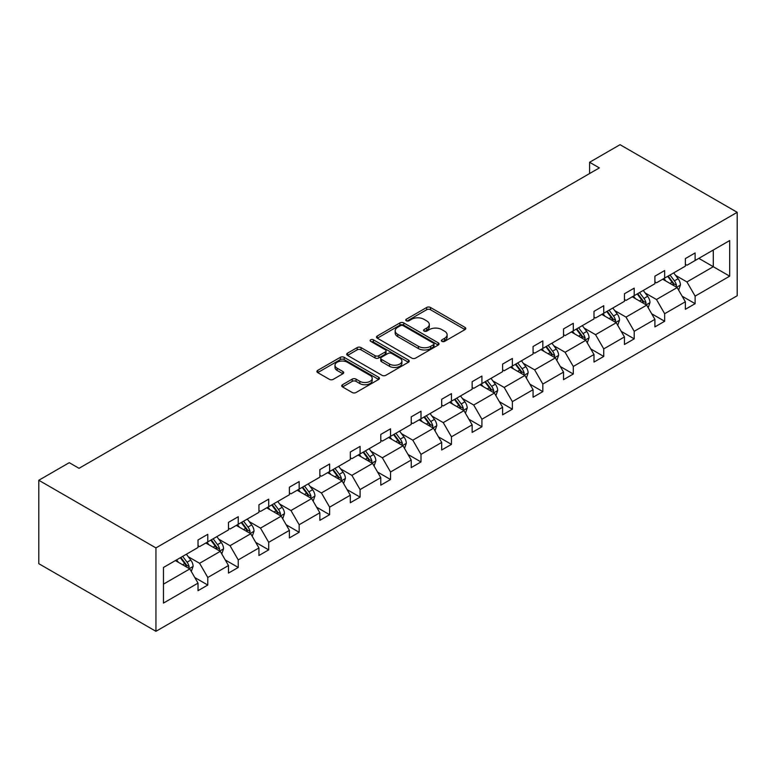 <?xml version="1.0" encoding="UTF-8"?>
<svg xmlns="http://www.w3.org/2000/svg" width="776" height="776" viewBox="0 0 776 776"><rect width="100%" height="100%" fill="white"/><g stroke="black" fill="none" stroke-linecap="round" stroke-linejoin="round"><path stroke-width="1.16" d="M441.942 341.362A1.901 1.096 0 0 0 444.629 341.362L464.989 329.606A2.706 1.562 0 0 0 465.784 328.5A2.706 1.562 0 0 0 464.989 327.394L430.496 307.48A2.706 1.562 0 0 0 426.654 307.48L406.294 319.237A1.901 1.096 0 0 0 405.741 320.013A1.901 1.096 0 0 0 406.294 320.779A1.901 1.096 0 0 0 408.981 320.779L411.62 319.266A8.672 5.005 0 0 1 423.88 319.266L426.751 320.925A8.672 5.005 0 0 1 429.293 324.465A8.672 5.005 0 0 1 426.751 328.005L424.123 329.528A1.901 1.096 0 0 0 423.56 330.295A1.901 1.096 0 0 0 424.123 331.071A1.901 1.096 0 0 0 426.8 331.071L429.438 329.548A8.672 5.005 0 0 1 441.699 329.548L444.58 331.216A8.672 5.005 0 0 1 447.121 334.757A8.672 5.005 0 0 1 444.58 338.297L441.942 339.81A1.901 1.096 0 0 0 441.389 340.586A1.901 1.096 0 0 0 441.942 341.362L441.942 339.81M342.526 384.712A2.706 1.562 0 0 0 341.731 385.817A2.706 1.562 0 0 0 342.526 386.923L352.207 392.51A2.706 1.562 0 0 0 356.038 392.51L378.649 379.454A2.706 1.562 0 0 0 379.445 378.349A2.706 1.562 0 0 0 378.649 377.243L344.156 357.329A2.706 1.562 0 0 0 340.325 357.329L317.704 370.385A2.706 1.562 0 0 0 316.909 371.491A2.706 1.562 0 0 0 317.704 372.596L329.402 379.348A2.706 1.562 0 0 0 333.234 379.348L342.905 373.76A2.706 1.562 0 0 0 343.7 372.645A2.706 1.562 0 0 0 342.905 371.539L337.114 368.193A7.246 4.19 0 0 1 334.99 365.234A7.246 4.19 0 0 1 339.461 361.373A7.246 4.19 0 0 1 347.367 362.276L370.074 375.39A7.246 4.19 0 0 1 372.199 378.349A7.246 4.19 0 0 1 367.727 382.219A7.246 4.19 0 0 1 359.821 381.307L356.038 379.125A2.706 1.562 0 0 0 352.207 379.125L342.526 384.712L342.526 386.923M737.2 212.314L620.053 144.685L589.595 162.271L599.353 167.907L79.016 468.316L69.258 462.68L38.8 480.266L155.947 547.904L737.2 212.314L737.2 295.734L155.947 631.315L155.947 547.904M411.804 358.095A2.706 1.562 0 0 0 415.635 358.095L438.256 345.039A2.706 1.562 0 0 0 439.051 343.933A2.706 1.562 0 0 0 438.256 342.827L403.753 322.913A2.706 1.562 0 0 0 399.921 322.913L377.311 335.969A2.706 1.562 0 0 0 376.515 337.075A2.706 1.562 0 0 0 377.311 338.181L411.804 358.095M371.452 341.77A1.901 1.096 0 0 1 373.382 342.041L373.382 339.791L408.457 360.035A2.706 1.562 0 0 1 409.243 361.141A2.706 1.562 0 0 1 408.457 362.246L385.837 375.303A2.706 1.562 0 0 1 382.005 375.303L347.512 355.389L347.512 353.177A2.706 1.562 0 0 0 346.717 354.283A2.706 1.562 0 0 0 347.512 355.389M347.512 353.177L357.183 347.59A2.706 1.562 0 0 1 361.024 347.59L375.012 355.67A2.706 1.562 0 0 0 378.843 355.67L385.265 351.955A2.706 1.562 0 0 0 386.06 350.849A2.706 1.562 0 0 0 385.265 349.743L370.695 341.333A1.901 1.096 0 0 1 370.142 340.557A1.901 1.096 0 0 1 371.316 339.548A1.901 1.096 0 0 1 373.382 339.791M163.464 567.46L198.025 547.507L198.025 539.95L207.784 534.315L207.784 541.871L228.483 529.921L228.483 522.364L238.242 516.729L238.242 524.285L258.941 512.335L258.941 504.778L268.7 499.143L268.7 506.699L289.399 494.748L289.399 487.202L299.158 481.566L299.158 489.113L319.858 477.162L319.858 469.616L329.625 463.98L329.625 471.527L350.315 459.576L350.315 452.03L360.083 446.394L360.083 453.941L380.774 441.99L380.774 434.444L390.541 428.808L390.541 436.355L411.231 424.414L411.231 416.858L420.999 411.222L420.999 418.778L441.69 406.828L441.69 399.271L451.457 393.636L451.457 401.192L472.147 389.242L472.147 381.685L481.915 376.05L481.915 383.606L502.605 371.655L502.605 364.099L512.373 358.464L512.373 366.02L533.073 354.069L533.073 346.513L542.831 340.877L542.831 348.434L563.531 336.483L563.531 328.927L573.289 323.291L573.289 330.848L593.989 318.897L593.989 311.351L603.747 305.715L603.747 313.261L624.447 301.311L624.447 293.764L634.205 288.129L634.205 295.675L654.905 283.725L654.905 276.178L664.663 270.543L664.663 278.089L685.363 266.149L685.363 258.592L695.121 252.957L695.121 260.503L729.683 240.56L729.683 276.178L695.121 296.131L695.121 303.678L685.363 309.314L685.363 301.767L664.663 313.717L664.663 321.264L654.905 326.9L654.905 319.353L634.205 331.303L634.205 338.85L624.447 344.486L624.447 336.939L603.747 348.88L603.747 356.436L593.989 362.072L593.989 354.525L573.289 366.466L573.289 374.022L563.531 379.658L563.531 372.102L542.831 384.052L542.831 391.608L533.073 397.244L533.073 389.688L512.373 401.638L512.373 409.195L502.605 414.83L502.605 407.274L481.915 419.224L481.915 426.781L472.147 432.416L472.147 424.86L451.457 436.81L451.457 444.367L441.69 450.002L441.69 442.446L420.999 454.397L420.999 461.953L411.231 467.589L411.231 460.032L390.541 471.983L390.541 479.529L380.774 485.165L380.774 477.618L360.083 489.569L360.083 497.115L350.315 502.751L350.315 495.204L329.625 507.155L329.625 514.701L319.858 520.337L319.858 512.79L299.158 524.731L299.158 532.288L289.399 537.923L289.399 530.377L268.7 542.317L268.7 549.874L258.941 555.509L258.941 547.953L238.242 559.903L238.242 567.46L228.483 573.095L228.483 565.539L207.784 577.49L207.784 585.046L198.025 590.682L198.025 583.125L163.464 603.078L163.464 567.46M205.834 542.996L220.287 551.338L199.587 563.289L188.287 556.761M199.587 563.289L207.784 577.49M220.287 551.338L228.483 565.539M198.025 545.703L199.587 546.605L207.784 541.871M236.292 525.41L250.745 533.752L230.045 545.703L218.745 539.174M230.045 545.703L238.242 559.903M250.745 533.752L258.941 547.953M228.483 528.116L230.045 529.019L238.242 524.285M266.75 507.824L281.203 516.166L260.503 528.116L249.203 521.588M260.503 528.116L268.7 542.317M281.203 516.166L289.399 530.377M258.941 510.53L260.503 511.433L268.7 506.699M297.208 490.238L311.661 498.58L290.961 510.53L279.661 504.012M290.961 510.53L299.158 524.731M311.661 498.58L319.858 512.79M289.399 492.944L290.961 493.846L299.158 489.113M327.666 472.652L342.119 480.994L321.419 492.944L310.119 486.426M321.419 492.944L329.625 507.155M342.119 480.994L350.315 495.204M319.858 475.358L321.419 476.26L329.625 471.527M358.124 455.075L372.577 463.417L351.877 475.358L340.577 468.84M351.877 475.358L360.083 489.569M372.577 463.417L380.774 477.618M350.315 457.772L351.877 458.674L360.083 453.941M388.582 437.489L403.035 445.831L382.335 457.772L371.035 451.254M382.335 457.772L390.541 471.983M403.035 445.831L411.231 460.032M380.774 440.196L382.335 441.098L390.541 436.355M419.04 419.903L433.493 428.245L412.793 440.196L401.493 433.668M412.793 440.196L420.999 454.397M433.493 428.245L441.69 442.446M411.231 422.61L412.793 423.512L420.999 418.778M449.498 402.317L463.951 410.659L443.251 422.61L431.951 416.082M443.251 422.61L451.457 436.81M463.951 410.659L472.147 424.86M441.69 405.024L443.251 405.926L451.457 401.192M479.966 384.731L494.409 393.073L473.709 405.024L462.409 398.495M473.709 405.024L481.915 419.224M494.409 393.073L502.605 407.274M472.147 387.437L473.709 388.339L481.915 383.606M510.424 367.145L524.867 375.487L504.177 387.437L492.867 380.909M504.177 387.437L512.373 401.638M524.867 375.487L533.073 389.688M502.605 369.851L504.177 370.753L512.373 366.02M540.882 349.559L555.325 357.901L534.635 369.851L523.334 363.323M534.635 369.851L542.831 384.052M555.325 357.901L563.531 372.102M533.073 352.265L534.635 353.167L542.831 348.434M571.34 331.973L585.783 340.315L565.093 352.265L553.792 345.737M565.093 352.265L573.289 366.466M585.783 340.315L593.989 354.525M563.531 334.679L565.093 335.581L573.289 330.848M601.798 314.387L616.241 322.729L595.551 334.679L584.25 328.161M595.551 334.679L603.747 348.88M616.241 322.729L624.447 336.939M593.989 317.093L595.551 317.995L603.747 313.261M632.256 296.801L646.699 305.143L626.009 317.093L614.708 310.575M626.009 317.093L634.205 331.303M646.699 305.143L654.905 319.353M624.447 299.507L626.009 300.409L634.205 295.675M662.714 279.224L677.157 287.566L656.467 299.507L645.166 292.988M656.467 299.507L664.663 313.717M677.157 287.566L685.363 301.767M654.905 281.921L656.467 282.823L664.663 278.089M698.837 258.369L713.28 266.711L686.925 281.93L675.624 275.402M686.925 281.93L695.121 296.131M729.683 276.178L713.28 266.711L713.28 250.027L729.683 240.56M38.8 480.266L38.8 563.686L155.947 631.315M589.595 162.271L589.595 173.543M685.363 264.344L686.925 265.246L695.121 260.503M163.464 584.144L189.819 568.924L175.376 560.582M189.819 568.924L198.025 583.125M682.143 296.19L695.121 303.678M651.685 313.776L664.663 321.264M621.227 331.352L634.205 338.85M590.769 348.938L603.747 356.436M560.311 366.524L573.289 374.022M529.843 384.11L542.831 391.608M499.385 401.696L512.373 409.195M468.927 419.282L481.915 426.781M438.469 436.869L451.457 444.367M408.011 454.455L420.999 461.953M377.553 472.041L390.541 479.529M347.095 489.627L360.083 497.115M316.637 507.203L329.625 514.701M286.179 524.789L299.158 532.288M255.721 542.375L268.7 549.874M225.263 559.962L238.242 567.46M194.805 577.548L207.784 585.046M442.698 341.634L444.58 340.548A8.672 5.005 0 0 0 447.121 337.007L447.121 334.757M429.293 324.465L429.293 326.715A8.672 5.005 0 0 1 426.751 330.256L424.879 331.342M464.989 327.394L464.989 329.606L430.496 309.731A2.706 1.562 0 0 0 426.654 309.731L407.051 321.051M438.217 345.068L403.753 325.163A2.706 1.562 0 0 0 399.921 325.163L377.349 338.2L377.311 335.969M433.464 344.709A1.901 1.096 0 0 0 434.017 343.933A1.901 1.096 0 0 0 433.464 343.167L403.18 325.678A1.901 1.096 0 0 0 400.503 325.678L397.719 327.288A8.672 5.005 0 0 0 395.178 330.828A8.672 5.005 0 0 0 397.719 334.369L418.419 346.319A8.672 5.005 0 0 0 430.68 346.319L433.464 344.709L433.464 346.969A1.901 1.096 0 0 0 434.017 346.193L434.017 343.933M395.178 330.828L395.178 333.079A8.672 5.005 0 0 0 397.719 336.619L397.719 334.369M433.464 346.969L430.68 348.57A8.672 5.005 0 0 1 418.419 348.57L397.719 336.619M347.541 355.408L357.183 349.84L357.183 347.59M386.06 350.849L386.06 353.109A2.706 1.562 0 0 1 385.265 354.215L378.843 357.92A2.706 1.562 0 0 1 375.012 357.92L361.024 349.84A2.706 1.562 0 0 0 357.183 349.84M373.382 342.041L408.418 362.266M389.523 364.051A7.246 4.19 0 0 0 397.428 364.953A7.246 4.19 0 0 0 401.9 361.082A7.246 4.19 0 0 0 399.776 358.124L391.783 353.507A2.706 1.562 0 0 0 387.942 353.507L381.53 357.212A2.706 1.562 0 0 0 380.735 358.318A2.706 1.562 0 0 0 381.53 359.424L389.523 364.051L389.523 366.301A7.246 4.19 0 0 0 397.428 367.213A7.246 4.19 0 0 0 401.9 363.343L401.9 361.082M380.735 358.318L380.735 360.578A2.706 1.562 0 0 0 381.53 361.684L381.53 359.424M389.523 366.301L381.53 361.684M372.199 378.349L372.199 380.599A7.246 4.19 0 0 1 367.727 384.469A7.246 4.19 0 0 1 359.821 383.557L356.038 381.375A2.706 1.562 0 0 0 352.207 381.375L342.565 386.943M334.99 365.234L334.99 367.494A7.246 4.19 0 0 0 337.114 370.453L337.114 368.193M342.876 373.78L337.114 370.453M378.649 377.243L378.649 379.454L344.156 359.579A2.706 1.562 0 0 0 340.325 359.579L317.743 372.616M678.641 290.137L680.445 284.947A7.314 4.229 -120 0 0 678.108 278.72L673.723 272.861M665.856 281.038L663.955 278.497M676.08 286.936L676.488 285.258A7.314 4.229 -120 0 0 674.392 280.854L670.008 275.005M668.175 276.062L673.005 282.503A3.725 2.153 60 0 1 673.684 283.638L676.488 285.258M667.67 276.363L672.055 282.212A7.314 4.229 60 0 1 673.878 285.665M648.183 307.713L649.978 302.533A7.314 4.229 -120 0 0 647.65 296.296L643.265 290.447M635.398 298.624L633.497 296.083M645.622 304.522L646.03 302.844A7.314 4.229 -120 0 0 643.934 298.44L639.55 292.591M637.717 293.648L642.547 300.089A3.725 2.153 60 0 1 643.226 301.224L646.03 302.844M637.212 293.939L641.597 299.798A7.314 4.229 60 0 1 643.42 303.251M617.725 325.299L619.52 320.119A7.314 4.229 -120 0 0 617.192 313.882L612.807 308.033M604.94 316.21L603.039 313.669M615.164 322.108L615.572 320.43A7.314 4.229 -120 0 0 613.476 316.026L609.092 310.177M607.259 311.234L612.089 317.675A3.725 2.153 60 0 1 612.768 318.81L615.572 320.43M606.754 311.525L611.139 317.384A7.314 4.229 60 0 1 612.962 320.837M587.267 342.885L589.062 337.705A7.314 4.229 -120 0 0 586.734 331.468L582.349 325.619M574.482 333.796L572.581 331.255M584.706 339.694L585.114 338.016A7.314 4.229 -120 0 0 583.018 333.612L578.634 327.763M576.801 328.82L581.631 335.261A3.725 2.153 60 0 1 582.301 336.396L585.114 338.016M576.296 329.111L580.681 334.97A7.314 4.229 60 0 1 582.504 338.423M556.809 360.471L558.604 355.292A7.314 4.229 -120 0 0 556.276 349.055L551.891 343.205M544.024 351.382L542.123 348.841M554.248 357.28L554.656 355.602A7.314 4.229 -120 0 0 552.56 351.198L548.176 345.349M546.343 346.406L551.173 352.847A3.725 2.153 60 0 1 551.843 353.972L554.656 355.602M545.838 346.697L550.223 352.546A7.314 4.229 60 0 1 552.046 356.009M526.351 378.058L528.146 372.868A7.314 4.229 -120 0 0 525.808 366.641L521.433 360.791M513.567 368.959L511.665 366.427M523.79 374.866L524.198 373.188A7.314 4.229 -120 0 0 522.102 368.784L517.718 362.935M515.885 363.993L520.715 370.433A3.725 2.153 60 0 1 521.385 371.558L524.198 373.188M515.38 364.284L519.765 370.133A7.314 4.229 60 0 1 521.579 373.595M495.893 395.644L497.688 390.454A7.314 4.229 -120 0 0 495.35 384.227L490.975 378.378M483.108 386.545L481.207 384.013M493.332 392.452L493.74 390.764A7.314 4.229 -120 0 0 491.644 386.37L487.26 380.521M485.427 381.579L490.248 388.019A3.725 2.153 60 0 1 490.927 389.145L493.74 390.764M484.922 381.87L489.297 387.719A7.314 4.229 60 0 1 491.121 391.172M465.435 413.23L467.23 408.04A7.314 4.229 -120 0 0 464.892 401.813L460.507 395.964M452.65 404.131L450.749 401.599M462.874 410.038L463.282 408.351A7.314 4.229 -120 0 0 461.186 403.957L456.802 398.098M454.969 399.165L459.79 405.596A3.725 2.153 60 0 1 460.469 406.731L463.282 408.351M454.455 399.456L458.839 405.305A7.314 4.229 60 0 1 460.663 408.758M434.977 430.816L436.772 425.626A7.314 4.229 -120 0 0 434.434 419.399L430.05 413.54M422.192 421.717L420.291 419.185M432.416 427.615L432.824 425.937A7.314 4.229 -120 0 0 430.728 421.543L426.344 415.684M424.511 416.741L429.332 423.182A3.725 2.153 60 0 1 430.011 424.317L432.824 425.937M423.997 417.042L428.381 422.891A7.314 4.229 60 0 1 430.205 426.344M404.519 448.402L406.314 443.212A7.314 4.229 -120 0 0 403.976 436.985L399.591 431.126M391.735 439.303L389.833 436.762M401.958 445.201L402.366 443.523A7.314 4.229 -120 0 0 400.27 439.119L395.886 433.27M394.053 434.327L398.874 440.768A3.725 2.153 60 0 1 399.553 441.903L402.366 443.523M393.539 434.628L397.923 440.477A7.314 4.229 60 0 1 399.747 443.93M374.061 465.988L375.856 460.798A7.314 4.229 -120 0 0 373.518 454.571L369.134 448.712M361.276 456.889L359.375 454.348M371.491 462.787L371.908 461.109A7.314 4.229 -120 0 0 369.812 456.705L365.428 450.856M363.595 451.913L368.416 458.354A3.725 2.153 60 0 1 369.095 459.489L371.908 461.109M363.081 452.214L367.465 458.063A7.314 4.229 60 0 1 369.289 461.516M343.603 483.564L345.398 478.385A7.314 4.229 -120 0 0 343.06 472.147L338.675 466.298M330.819 474.475L328.917 471.934M341.033 480.373L341.45 478.695A7.314 4.229 -120 0 0 339.355 474.291L334.97 468.442M333.137 469.499L337.958 475.94A3.725 2.153 60 0 1 338.637 477.075L341.45 478.695M332.623 469.79L337.007 475.649A7.314 4.229 60 0 1 338.831 479.102M313.145 501.15L314.94 495.971A7.314 4.229 -120 0 0 312.602 489.734L308.217 483.885M300.36 492.062L298.459 489.52M310.575 497.959L310.992 496.281A7.314 4.229 -120 0 0 308.897 491.877L304.512 486.028M302.679 487.085L307.5 493.526A3.725 2.153 60 0 1 308.179 494.661L310.992 496.281M302.165 487.376L306.549 493.235A7.314 4.229 60 0 1 308.373 496.688M282.687 518.737L284.482 513.557A7.314 4.229 -120 0 0 282.144 507.32L277.76 501.471M269.902 509.648L268.001 507.106M280.117 515.545L280.524 513.867A7.314 4.229 -120 0 0 278.438 509.463L274.054 503.614M272.221 504.672L277.042 511.112A3.725 2.153 60 0 1 277.721 512.247L280.524 513.867M271.707 504.963L276.091 510.821A7.314 4.229 60 0 1 277.915 514.275M252.229 536.323L254.024 531.133A7.314 4.229 -120 0 0 251.686 524.906L247.301 519.057M239.444 527.234L237.543 524.692M249.659 533.131L250.066 531.453A7.314 4.229 -120 0 0 247.981 527.049L243.596 521.2M241.763 522.258L246.584 528.698A3.725 2.153 60 0 1 247.263 529.824L250.066 531.453M241.249 522.549L245.633 528.398A7.314 4.229 60 0 1 247.457 531.861M221.771 553.909L223.566 548.719A7.314 4.229 -120 0 0 221.228 542.492L216.844 536.643M208.977 544.81L207.085 542.278M219.201 550.717L219.608 549.039A7.314 4.229 -120 0 0 217.513 544.636L213.138 538.787M211.305 539.844L216.126 546.285A3.725 2.153 60 0 1 216.805 547.41L219.608 549.039M210.791 540.135L215.175 545.984A7.314 4.229 60 0 1 216.999 549.447M191.303 571.495L193.108 566.305A7.314 4.229 -120 0 0 190.77 560.078L186.386 554.229M178.519 562.396L176.618 559.865M188.743 568.304L189.15 566.616A7.314 4.229 -120 0 0 187.055 562.222L182.67 556.363M180.837 557.43L185.668 563.871A3.725 2.153 60 0 1 186.347 564.996L189.15 566.616M180.333 557.721L184.717 563.57A7.314 4.229 60 0 1 186.541 567.023M444.58 340.548L444.58 338.297M424.123 331.071L424.123 329.528M426.751 330.256L426.751 328.005M406.294 320.779L406.294 319.237M426.654 309.731L426.654 307.48M430.496 309.731L430.496 307.48M399.921 325.163L399.921 322.913M403.753 325.163L403.753 322.913M438.256 345.039L438.256 342.827M418.419 348.57L418.419 346.319M430.68 348.57L430.68 346.319M361.024 349.84L361.024 347.59M375.012 357.92L375.012 355.67M378.843 357.92L378.843 355.67M385.265 354.215L385.265 351.955M408.457 362.246L408.457 360.035M352.207 381.375L352.207 379.125M356.038 381.375L356.038 379.125M359.821 383.557L359.821 381.307M342.905 373.76L342.905 371.539M317.704 372.596L317.704 370.385M340.325 359.579L340.325 357.329M344.156 359.579L344.156 357.329M676.633 287.256L680.397 285.093M674.392 280.854L678.108 278.72M669.969 283.415L672.055 282.212M646.175 304.842L649.939 302.669M643.934 298.44L647.65 296.296M639.511 301.001L641.597 299.798M615.717 322.428L619.471 320.255M613.476 316.026L617.192 313.882M609.053 318.577L611.139 317.384M585.259 340.014L589.013 337.841M583.018 333.612L586.734 331.468M578.595 336.163L580.681 334.97M554.801 357.6L558.555 355.427M552.56 351.198L556.276 349.055M548.137 353.749L550.223 352.546M524.343 375.186L528.097 373.014M522.102 368.784L525.808 366.641M517.679 371.335L519.765 370.133M493.885 392.772L497.639 390.6M491.644 386.37L495.35 384.227M487.221 388.921L489.297 387.719M463.427 410.349L467.181 408.186M461.186 403.957L464.892 401.813M456.763 406.508L458.839 405.305M432.969 427.935L436.723 425.772M430.728 421.543L434.434 419.399M426.305 424.094L428.381 422.891M402.511 445.521L406.265 443.358M400.27 439.119L403.976 436.985M395.847 441.68L397.923 440.477M372.053 463.107L375.807 460.934M369.812 456.705L373.518 454.571M365.389 459.266L367.465 458.063M341.585 480.693L345.349 478.52M339.355 474.291L343.06 472.147M334.931 476.852L337.007 475.649M311.127 498.279L314.891 496.106M308.897 491.877L312.602 489.734M304.473 494.428L306.549 493.235M280.67 515.865L284.433 513.693M278.438 509.463L282.144 507.32M274.015 512.014L276.091 510.821M250.211 533.452L253.975 531.279M247.981 527.049L251.686 524.906M243.548 529.601L245.633 528.398M219.754 551.038L223.517 548.865M217.513 544.636L221.228 542.492M213.09 547.187L215.175 545.984M189.296 568.624L193.059 566.451M187.055 562.222L190.77 560.078M182.632 564.773L184.717 563.57"/></g></svg>
